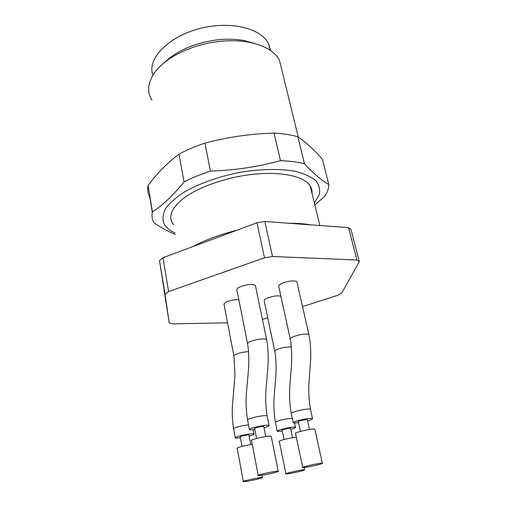 <?xml version="1.0" encoding="UTF-8"?>
<svg xmlns="http://www.w3.org/2000/svg" width="507" height="507" viewBox="0 0 507 507"><rect width="100%" height="100%" fill="white"/><g stroke="black" fill="none" stroke-linecap="round" stroke-linejoin="round"><path stroke-width="0.76" d="M251.307 42.315L251.922 42.841M152.937 75.175C145.566 56.689 175.289 30.3 212.712 26.136C238.873 22.65 262.265 30.674 268.495 43.64L270.611 50.592M164.407 62.557C176.74 50.827 193.832 43.323 215.684 40.053C226.116 38.754 235.768 38.957 244.647 40.655L255.053 43.621M151.948 100.228C146.808 92.033 147.67 82.888 154.527 72.786C164.712 58.128 190.467 44.965 217.11 41.694C228.841 40.23 239.672 40.452 249.602 42.354C264.838 45.586 274.788 51.537 279.452 60.2L281.816 69.884M314.86 204.974L324.708 196.253C327.427 192.273 328.809 188.376 328.847 184.573L322.414 159.242C314.207 149.806 306.025 142.321 297.869 136.801C290.999 134.818 283.058 133.588 274.04 133.1C250.686 133.74 227.649 137.08 204.923 143.113L210.443 171.119C200.721 174.275 191.925 177.875 184.054 181.924C173.286 195.22 162.747 205.189 152.436 211.837C151.536 215.887 152.081 219.588 154.071 222.934C161.632 227.922 168.723 231.775 175.352 234.488M204.923 143.113C195.353 146.308 186.703 149.99 178.971 154.16L184.054 181.924M274.04 133.1L280.46 160.656C257.974 166.847 234.633 170.333 210.443 171.119M297.869 136.801L304.46 163.793C297.558 162.025 289.56 160.979 280.46 160.656M328.847 184.573C321.964 180.739 313.839 173.812 304.46 163.793M178.971 154.16C167.557 162.665 157.259 173.09 148.076 185.442C147.239 189.732 147.822 193.674 149.838 197.267L152.322 212.351M148.076 185.442L152.436 211.837M312.027 193.395C312.287 190.778 311.685 188.312 310.221 186.006C304.13 175.555 277.171 170.371 245.699 175.27C222.155 178.832 198.643 187.495 184.884 197.35C171.246 207.838 167.5 216.971 173.654 224.753M314.391 203.066L319.176 194.98C320.335 189.802 319.201 185.023 315.766 180.644C310.956 176.632 303.947 173.495 294.738 171.22C279.553 168.571 259.996 168.951 239.399 172.45C218.828 176.575 199.574 183.407 184.96 191.633C176.176 197.28 169.693 202.977 165.497 208.719C162.715 214.309 162.278 219.43 164.173 224.088C166.239 227.675 169.883 230.647 175.092 233.005M298.94 471.649C303.205 470.623 305.068 470.008 304.523 469.805C302.768 469.381 283.083 473.722 285.929 473.906C288.128 473.868 292.463 473.113 298.94 471.649M316.248 465.255C320.855 464.139 322.889 463.461 322.344 463.221C320.544 462.714 299.776 467.334 302.736 467.574C304.973 467.568 309.479 466.795 316.248 465.255M272.538 473.151C277.018 472.055 278.907 471.402 278.21 471.187C276.023 470.718 254.863 475.389 258.24 475.591C260.801 475.547 265.567 474.736 272.538 473.151M257.106 479.273C261.257 478.272 262.994 477.676 262.322 477.499C260.224 477.106 240.16 481.498 243.379 481.644C245.87 481.574 250.445 480.782 257.106 479.273M296.329 437.313C291.335 437.414 276.841 441.052 279.338 441.559L285.885 473.69M314.91 429.518L314.834 429.169C312.946 428.149 292.52 432.864 295.549 433.618L302.685 467.346M271.283 436.692L271.201 436.267C268.938 435.247 248.126 440 251.554 440.741L258.19 475.306M252.258 444.411C245.616 445.152 234.918 448.068 237.244 448.492L243.328 481.39M284.021 439.512L282.12 430.285C280.789 429.911 289.738 427.851 290.619 428.333L290.657 428.504M300.461 431.406L298.401 421.78C297.013 421.342 306.443 419.143 307.356 419.688L307.394 419.872M256.58 438.454L254.666 428.618C253.094 428.187 262.702 425.975 263.786 426.52L263.83 426.742M242.029 446.382L240.267 436.958C238.772 436.584 247.891 434.512 248.931 434.993L248.969 435.202M290.834 429.359C294.523 428.326 296.069 427.61 295.486 427.205C294.402 426.919 291.69 427.179 287.349 427.984C280.251 429.492 276.892 430.627 277.266 431.4L282.298 431.14M307.603 420.823C311.456 419.714 313.079 418.94 312.477 418.49C311.38 418.161 308.592 418.408 304.111 419.238C296.544 420.848 292.938 422.09 293.293 422.965L298.604 422.724M264.027 427.724C268.083 426.583 269.743 425.779 269.002 425.31C267.715 424.98 264.692 425.253 259.945 426.121C252.359 427.731 248.867 428.96 249.463 429.809L254.856 429.6M249.14 436.083C253.012 435.019 254.59 434.277 253.88 433.865C252.625 433.574 249.698 433.853 245.109 434.702C237.998 436.204 234.735 437.332 235.318 438.08L240.432 437.839M280.897 296.297C279.401 295.739 276.98 295.733 273.641 296.265C266.853 297.742 263.722 299.384 264.248 301.196L274.718 351.034M297.083 282.665L296.899 281.841C295.746 280.846 293.059 280.675 288.838 281.315C281.619 282.893 278.28 284.7 278.806 286.728L290.162 338.733M255.585 286.474L255.376 285.46C254.058 284.408 251.161 284.218 246.694 284.89C239.462 286.455 236.224 288.261 236.965 290.302L247.505 343.397M238.803 299.586L233.258 299.967C226.464 301.431 223.422 303.072 224.132 304.891L233.854 355.737M359.305 261.618L356.922 260.015L272.474 256.491L264.508 257.803L168.609 291.582L165.054 294.244L169.218 322.864L159.515 260.585L162.975 257.721L256.986 222.744L264.825 221.496L348.562 227.637L350.977 229.481L359.305 261.618L341.737 293.084L337.599 295.353L302.521 306.589M227.561 322.832L172.798 323.84L169.218 322.864M262.43 319.429L267.721 317.731M356.922 260.015L348.562 227.637M272.474 256.491L264.825 221.496M264.508 257.803L256.986 222.744M168.609 291.582L162.975 257.721M165.054 294.244L159.515 260.585M292.286 418.218L285.485 419.061C278.419 420.563 275.079 421.735 275.466 422.578L277.183 431.013M310.525 409.643L310.436 409.219C309.327 408.845 306.545 409.06 302.077 409.878C294.548 411.481 290.967 412.761 291.335 413.718L293.204 422.553M267.195 416.329L267.094 415.81C265.801 415.429 262.784 415.664 258.057 416.526C250.502 418.129 247.036 419.397 247.644 420.335L249.362 429.309M248.5 424.796L243.373 425.563C236.294 427.065 233.055 428.225 233.651 429.049L235.235 437.617M274.851 351.681C274.42 350.261 277.678 348.797 284.617 347.308L291.398 346.87M291.24 413.275C289.44 403.014 289.066 392.773 290.131 382.544L291.151 369.527C291.462 365.87 292.552 351.218 290.315 339.43C289.884 337.827 293.369 336.223 300.759 334.626C305.081 333.91 307.8 333.929 308.909 334.671L309.061 335.317M247.53 419.79C245.889 409.422 245.642 399.072 246.808 388.742L248.354 371.238C248.905 364.831 249.178 353.506 247.67 344.253C247.017 342.65 250.395 341.053 257.803 339.456C262.379 338.708 265.313 338.727 266.6 339.513L266.764 340.305M233.993 356.516C233.372 355.096 236.535 353.645 243.48 352.162L248.607 351.598M270.085 50.225L268.495 43.64M244.647 40.655L249.602 42.354M298.249 137.055L279.452 60.2M319.885 225.533L310.221 186.006M192.869 246.598C204.955 240.058 219.607 234.608 236.826 230.241M310.683 224.861C305.873 223.853 298.572 223.321 288.768 223.251M304.523 469.805L304.042 467.536M322.344 463.221L314.834 429.169M278.21 471.187L271.201 436.267M262.322 477.499L261.885 475.249M290.619 428.333L292.596 437.725M307.356 419.688L309.492 429.499M263.786 426.52L265.782 436.565M248.931 434.993L250.769 444.607M295.486 427.205L294.611 423.104M312.477 418.49L310.436 409.219C308.668 398.851 308.307 388.451 309.359 378.026L310.588 360.331C310.943 354.551 310.848 343.638 308.909 334.671L296.899 281.841M269.002 425.31L267.094 415.81C265.491 405.207 265.288 394.585 266.479 383.932L267.95 365.87C268.38 360.116 268.444 348.765 266.593 339.506L255.376 285.46M253.88 433.865L253.094 429.809M274.857 351.687C276.372 360.268 276.233 370.801 275.783 376.612L274.458 393.052C273.431 402.742 273.736 412.445 275.377 422.166M234.006 356.522L234.982 374.99L233.017 398.8C231.857 408.693 232.041 418.611 233.556 428.548"/></g></svg>
